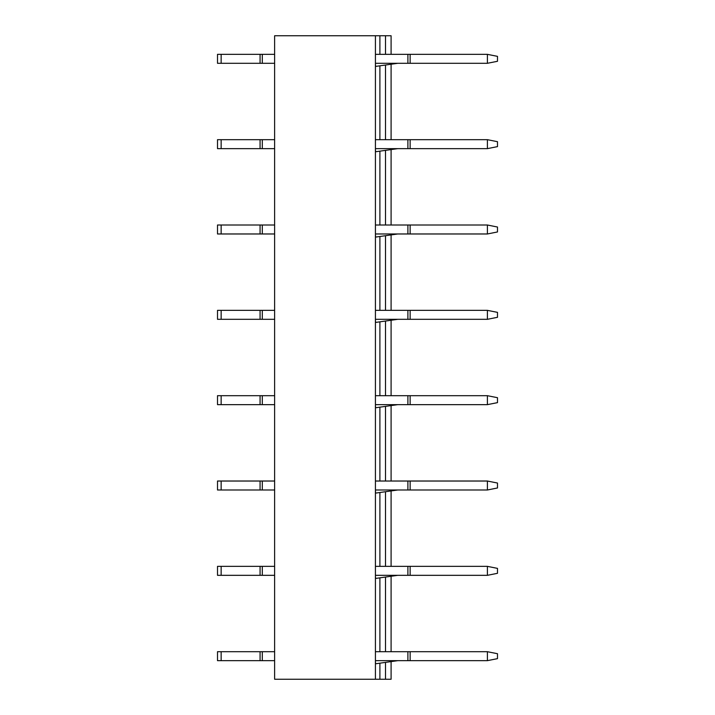 <?xml version="1.0" encoding="UTF-8"?>
<svg xmlns="http://www.w3.org/2000/svg" width="715" height="715" viewBox="0 0 715 715"><rect width="100%" height="100%" fill="white"/><g stroke="black" fill="none" stroke-linecap="round" stroke-linejoin="round"><path stroke-width="1.07" d="M375.42 35.75L274.623 35.75L274.623 679.25L375.42 679.25L375.42 35.75L391.096 35.75L391.096 54.34M375.42 679.25L379.897 679.25L379.897 663.171M379.897 651.705L379.897 577.836M379.897 566.36L379.897 492.501M379.897 481.025L379.897 407.166M379.897 395.69L379.897 321.83M379.897 310.355L379.897 236.486M379.897 225.011L379.897 151.151M379.897 139.675L379.897 65.816M379.897 54.34L379.897 35.75M379.897 679.25L391.096 679.25L391.096 661.598M391.096 651.705L391.096 576.263M391.096 566.36L391.096 490.928M391.096 481.025L391.096 405.593M391.096 395.69L391.096 320.257M391.096 310.355L391.096 234.913M391.096 225.011L391.096 149.578M391.096 139.675L391.096 64.243M274.623 54.34L217.512 54.34L217.512 63.295L274.623 63.295M487.407 54.34L497.488 56.36L497.488 61.284L487.407 63.295L487.407 54.34L375.42 54.34M487.407 63.295L375.42 63.295A22.38 22.38 0 0 0 375.634 66.415L397.799 63.295M407.899 54.34L407.899 63.295M262.307 54.34L262.307 63.295M221.15 54.34L221.15 63.295M274.623 139.675L217.512 139.675L217.512 148.64L274.623 148.64M487.407 139.675L497.488 141.695L497.488 146.62L487.407 148.64L487.407 139.675L375.42 139.675M487.407 148.64L375.42 148.64A22.38 22.38 0 0 0 375.634 151.75L397.799 148.64M407.899 139.675L407.899 148.64M262.307 139.675L262.307 148.64M221.15 139.675L221.15 148.64M274.623 225.011L217.512 225.011L217.512 233.975L274.623 233.975M487.407 225.011L497.488 227.03L497.488 231.955L487.407 233.975L487.407 225.011L375.42 225.011M487.407 233.975L375.42 233.975A22.38 22.38 0 0 0 375.634 237.085L397.799 233.975M407.899 225.011L407.899 233.975M262.307 225.011L262.307 233.975M221.15 225.011L221.15 233.975M274.623 310.355L217.512 310.355L217.512 319.31L274.623 319.31M487.407 310.355L497.488 312.366L497.488 317.299L487.407 319.31L487.407 310.355L375.42 310.355M487.407 319.31L375.42 319.31A22.38 22.38 0 0 0 375.634 322.429L397.799 319.31M407.899 310.355L407.899 319.31M262.307 310.355L262.307 319.31M221.15 310.355L221.15 319.31M274.623 395.69L217.512 395.69L217.512 404.645L274.623 404.645M487.407 395.69L497.488 397.701L497.488 402.634L487.407 404.645L487.407 395.69L375.42 395.69M487.407 404.645L375.42 404.645A22.38 22.38 0 0 0 375.634 407.765L397.799 404.645M407.899 395.69L407.899 404.645M262.307 395.69L262.307 404.645M221.15 395.69L221.15 404.645M274.623 481.025L217.512 481.025L217.512 489.99L274.623 489.99M487.407 481.025L497.488 483.045L497.488 487.97L487.407 489.99L487.407 481.025L375.42 481.025M487.407 489.99L375.42 489.99A22.38 22.38 0 0 0 375.634 493.1L397.799 489.99M407.899 481.025L407.899 489.99M262.307 481.025L262.307 489.99M221.15 481.025L221.15 489.99M274.623 566.36L217.512 566.36L217.512 575.325L274.623 575.325M487.407 566.36L497.488 568.38L497.488 573.305L487.407 575.325L487.407 566.36L375.42 566.36M487.407 575.325L375.42 575.325A22.38 22.38 0 0 0 375.634 578.435L397.799 575.325M407.899 566.36L407.899 575.325M262.307 566.36L262.307 575.325M221.15 566.36L221.15 575.325M274.623 651.705L217.512 651.705L217.512 660.66L274.623 660.66M487.407 651.705L497.488 653.716L497.488 658.64L487.407 660.66L487.407 651.705L375.42 651.705M487.407 660.66L375.42 660.66A22.38 22.38 0 0 0 375.634 663.77L397.799 660.66M407.899 651.705L407.899 660.66M262.307 651.705L262.307 660.66M221.15 651.705L221.15 660.66M385.501 679.25L385.501 662.385M385.501 651.705L385.501 577.05M385.501 566.36L385.501 491.714M385.501 481.025L385.501 406.379M385.501 395.69L385.501 321.044M385.501 310.355L385.501 235.7M385.501 225.011L385.501 150.365M385.501 139.675L385.501 65.029M385.501 54.34L385.501 35.75M260.072 54.34L260.072 63.295M410.133 54.34L410.133 63.295M260.072 139.675L260.072 148.64M410.133 139.675L410.133 148.64M260.072 225.011L260.072 233.975M410.133 225.011L410.133 233.975M260.072 310.355L260.072 319.31M410.133 310.355L410.133 319.31M260.072 395.69L260.072 404.645M410.133 395.69L410.133 404.645M260.072 481.025L260.072 489.99M410.133 481.025L410.133 489.99M260.072 566.36L260.072 575.325M410.133 566.36L410.133 575.325M260.072 651.705L260.072 660.66M410.133 651.705L410.133 660.66"/></g></svg>
